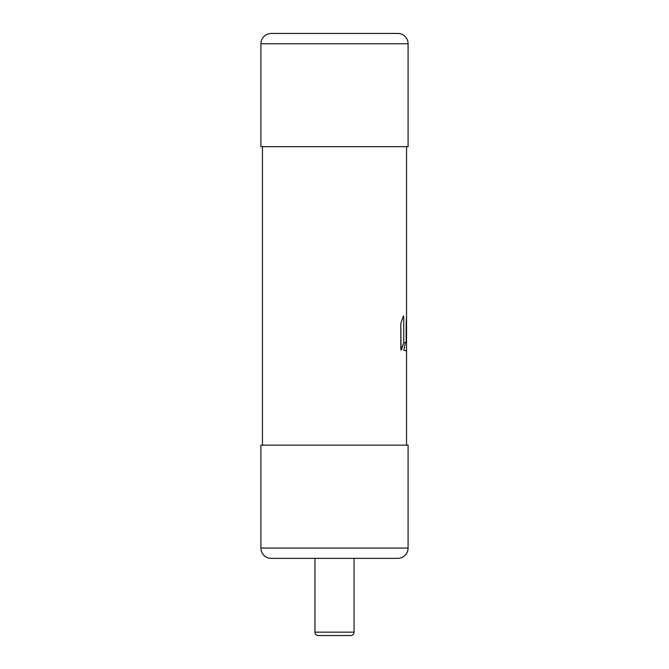 <?xml version="1.0" encoding="UTF-8"?>
<svg xmlns="http://www.w3.org/2000/svg" width="669" height="669" viewBox="0 0 669 669"><rect width="100%" height="100%" fill="white"/><g stroke="black" fill="none" stroke-linecap="round" stroke-linejoin="round"><path stroke-width="1" d="M262.457 146.662L262.457 445.144M406.543 146.662L406.543 350.773L403.767 350.33L405.431 342.595L406.133 342.327L406.15 323.278L406.133 342.327L405.431 342.595L403.767 350.33L406.543 350.773L406.543 445.144M406.543 315.977L406.175 322.776L406.543 315.977M403.75 316.487L403.39 315.977L400.84 323.278L401.024 350.063L403.742 342.879L403.75 316.487L403.742 342.879L401.35 349.912L400.84 349.402L400.84 323.278L403.39 315.977L403.75 316.487M406.543 315.827L406.535 342.536L403.75 342.536L406.535 342.536M260.91 548.062A10.294 10.294 0 0 0 271.204 558.356L397.796 558.356A10.294 10.294 0 0 0 408.09 548.062L408.09 445.144L260.91 445.144L260.91 548.062L408.09 548.062M354.052 558.356L354.052 632.155L314.948 632.155L314.948 558.356M314.948 632.155A3.395 3.395 0 0 0 318.344 635.55L350.656 635.55A3.395 3.395 0 0 0 354.052 632.155M271.204 33.45A10.294 10.294 0 0 0 260.91 43.744L408.09 43.744A10.294 10.294 0 0 0 397.796 33.45L271.204 33.45M408.09 43.744L408.09 146.662L260.91 146.662L260.91 43.744"/></g></svg>
